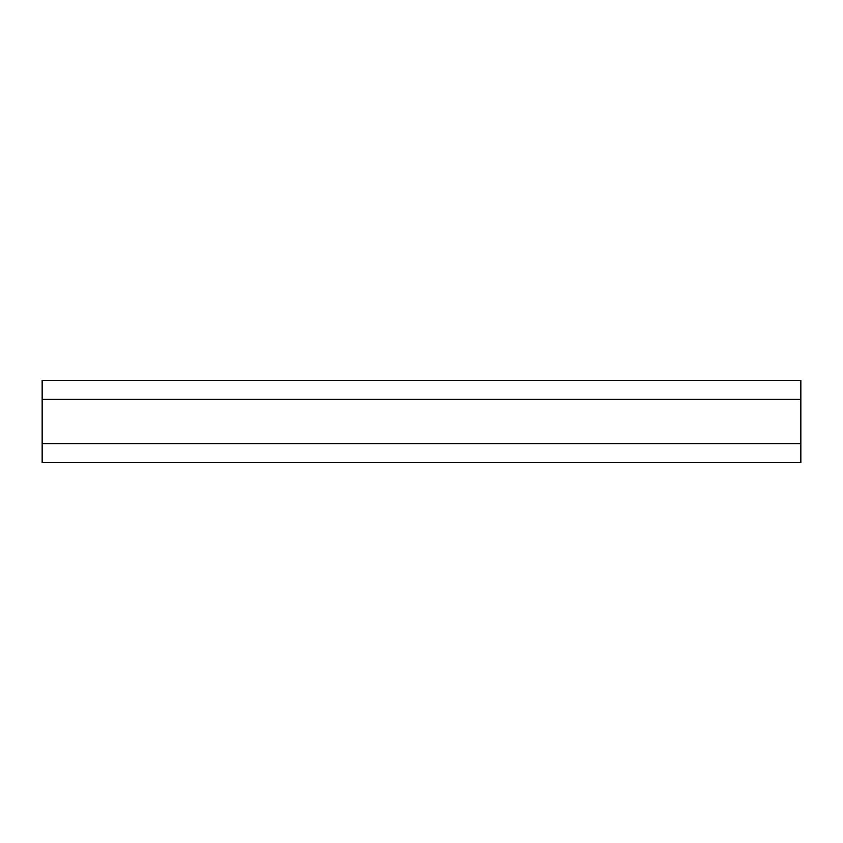 <?xml version="1.0" encoding="UTF-8"?>
<svg xmlns="http://www.w3.org/2000/svg" width="843" height="843" viewBox="0 0 843 843"><rect width="100%" height="100%" fill="white"/><g stroke="black" fill="none" stroke-linecap="round" stroke-linejoin="round"><path stroke-width="1.26" d="M42.15 443.629L42.15 380.404L800.85 380.404L800.85 462.596L42.15 462.596L42.15 443.629L800.85 443.629M42.15 399.371L800.85 399.371"/></g></svg>
